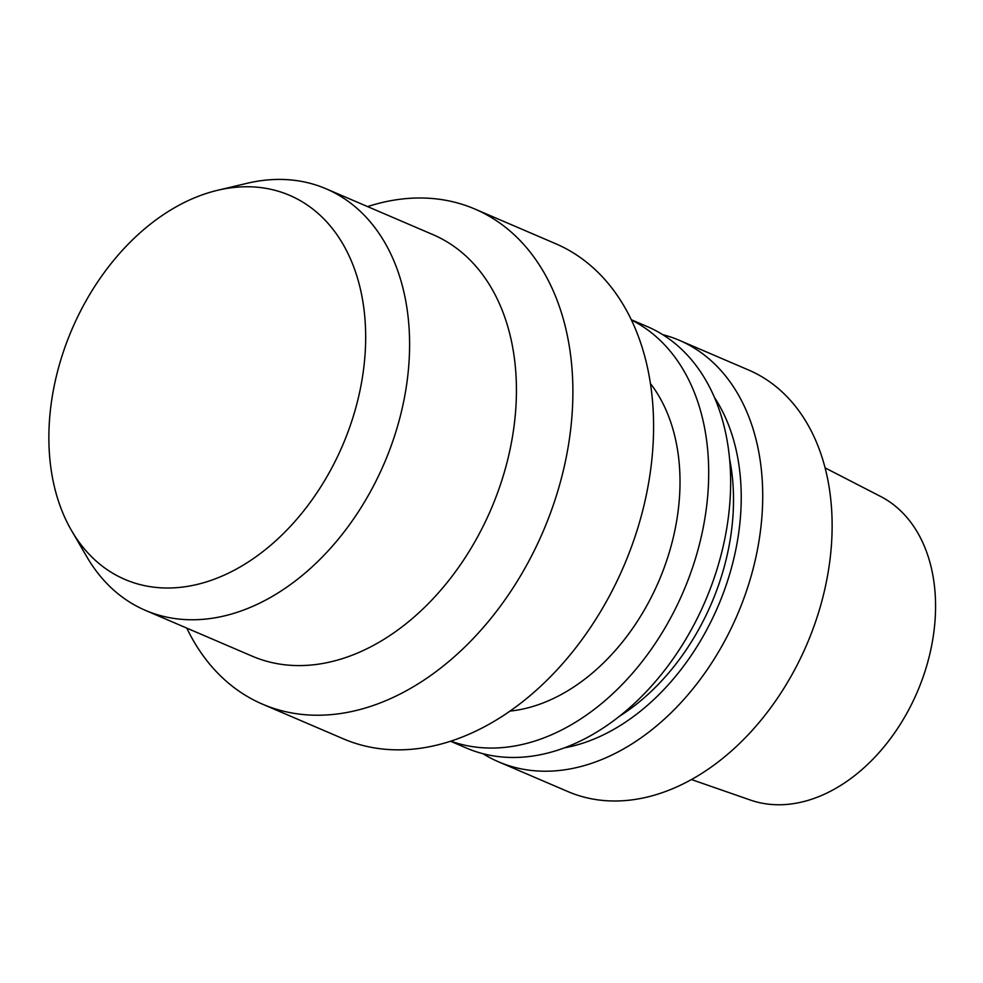<?xml version="1.0" encoding="UTF-8"?>
<svg xmlns="http://www.w3.org/2000/svg" width="983" height="983" viewBox="0 0 983 983"><rect width="100%" height="100%" fill="white"/><g stroke="black" fill="none" stroke-linecap="round" stroke-linejoin="round"><path stroke-width="1.47" d="M691.442 779.544L750.422 800.064A165.365 116.522 -66.8 0 0 917.299 691.921A165.365 116.522 -66.8 0 0 880.645 496.476L825.118 467.883M482.972 753.691A229.322 161.593 -66.8 0 0 498.479 761.8L567.891 791.573A229.322 161.593 -66.8 0 0 806.797 644.516A229.322 161.593 -66.8 0 0 748.69 370.063L679.278 340.29A229.322 161.593 -66.8 0 0 662.714 334.65M498.479 761.8A229.322 161.593 -66.8 0 0 737.385 614.744A229.322 161.593 -66.8 0 0 679.278 340.29M564.156 747.916A210.374 148.236 -66.8 0 0 717.983 606.425A210.374 148.236 -66.8 0 0 714.481 397.464M619.278 716.374A200.2 141.073 -66.8 0 0 729.619 459.135M450.509 741.231L466.409 748.051A229.322 161.593 -66.8 0 0 705.315 600.994A229.322 161.593 -66.8 0 0 647.207 326.54L631.307 319.721M450.804 741.133A229.322 161.593 -66.8 0 0 683.369 591.582A229.322 161.593 -66.8 0 0 631.442 320.003M509.968 711.102A191.464 134.917 -66.8 0 0 658.856 581.064A191.464 134.917 -66.8 0 0 650.463 383.567M186.782 628.112A269.367 189.805 -66.8 0 0 262.51 704.16L343.214 738.774A269.367 189.805 -66.8 0 0 623.836 566.048A269.367 189.805 -66.8 0 0 555.592 243.673L474.887 209.047A269.367 189.805 -66.8 0 0 367.593 206.602M262.51 704.16A269.367 189.805 -66.8 0 0 543.132 531.422A269.367 189.805 -66.8 0 0 474.887 209.047M71.612 530.697L86.873 556.882A229.322 161.593 -66.8 0 0 145.361 610.345L252.189 656.165A229.322 161.593 -66.8 0 0 491.095 509.108A229.322 161.593 -66.8 0 0 432.987 234.642L326.172 188.834A229.322 161.593 -66.8 0 0 247.126 183.293L217.624 190.284A208.961 147.241 -66.8 0 0 54.212 385.901A208.961 147.241 -66.8 0 0 71.612 530.697A208.961 147.241 -66.8 0 0 342.6 445.41A208.961 147.241 -66.8 0 0 217.624 190.284M145.361 610.345A229.322 161.593 -66.8 0 0 384.267 463.288A229.322 161.593 -66.8 0 0 326.172 188.834"/></g></svg>
